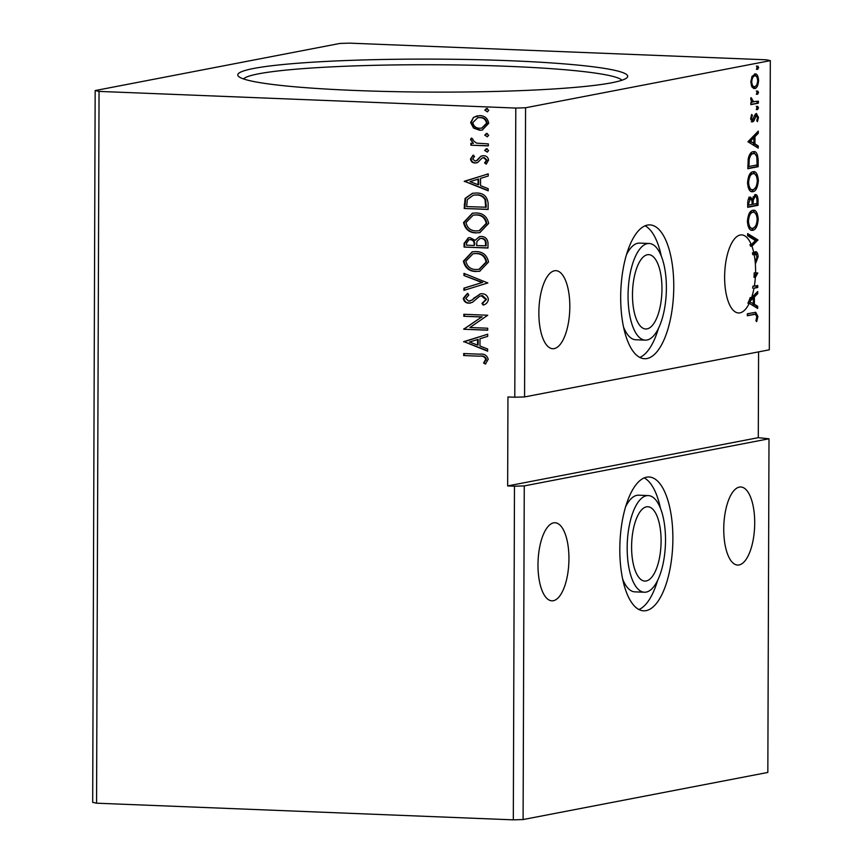 <?xml version="1.0" encoding="UTF-8"?>
<svg xmlns="http://www.w3.org/2000/svg" width="863" height="863" viewBox="0 0 863 863"><rect width="100%" height="100%" fill="white"/><g stroke="black" fill="none" stroke-linecap="round" stroke-linejoin="round"><path stroke-width="1.29" d="M661.964 288.976A37.206 14.682 92.3 0 0 648.706 254.639A37.206 14.682 92.3 0 0 632.482 294.65A37.206 14.682 92.3 0 0 645.74 328.986A37.206 14.682 92.3 0 0 661.964 288.976M661.09 541.069A37.206 14.682 92.3 0 0 647.833 506.732A37.206 14.682 92.3 0 0 631.597 546.743A37.206 14.682 92.3 0 0 644.855 581.079A37.206 14.682 92.3 0 0 661.09 541.069M644.413 592.234A48.371 19.083 -87.7 0 1 627.174 547.595A48.371 19.083 -87.7 0 1 648.275 495.578A48.371 19.083 -87.7 0 1 665.513 540.216A48.371 19.083 -87.7 0 1 644.413 592.234L634.844 591.856A48.371 19.083 -87.7 0 1 622.676 579.17M619.807 549.019A66.969 26.429 -87.7 0 1 649.019 476.991A66.969 26.429 -87.7 0 1 672.881 538.792A66.969 26.429 -87.7 0 1 643.669 610.821A66.969 26.429 -87.7 0 1 619.807 549.019M644.197 477.908A66.969 26.429 -87.7 0 1 660.443 508.253M623.561 327.088A48.371 19.083 92.3 0 0 635.729 339.763L645.287 340.141A48.371 19.083 92.3 0 0 666.387 288.123A48.371 19.083 92.3 0 0 649.159 243.485A48.371 19.083 92.3 0 0 628.059 295.502A48.371 19.083 92.3 0 0 645.287 340.141M673.766 286.71A66.969 26.429 92.3 0 0 649.904 224.898A66.969 26.429 92.3 0 0 620.68 296.926A66.969 26.429 92.3 0 0 644.553 358.728A66.969 26.429 92.3 0 0 673.766 286.71M661.317 256.16A66.969 26.429 92.3 0 0 645.071 225.815M754.704 523.043A39.062 15.415 92.3 0 0 740.788 486.991A39.062 15.415 92.3 0 0 723.744 528.997A39.062 15.415 92.3 0 0 737.671 565.06A39.062 15.415 92.3 0 0 754.704 523.043M537.983 564.769A39.062 15.415 -87.7 0 1 555.017 522.751A39.062 15.415 -87.7 0 1 568.944 558.803A39.062 15.415 -87.7 0 1 551.899 600.821A39.062 15.415 -87.7 0 1 537.983 564.769M569.817 306.721A39.062 15.415 92.3 0 0 555.901 270.658A39.062 15.415 92.3 0 0 538.857 312.676A39.062 15.415 92.3 0 0 552.784 348.728A39.062 15.415 92.3 0 0 569.817 306.721M751.91 246.225A39.062 15.415 -87.7 0 1 753.809 252.891L755.341 251.716C756.883 251.457 757.811 253.107 758.113 256.656L755.837 262.924L755.319 261.403L757.056 257.001L755.319 253.711L754.186 254.747A39.062 15.415 -87.7 0 1 755.589 270.95A39.062 15.415 -87.7 0 1 755.557 272.956L757.79 272.978L755.352 277.39A39.062 15.415 -87.7 0 1 754.348 286.149L757.746 285.502L757.736 287.498L753.982 288.22A39.062 15.415 -87.7 0 1 751.576 297.616L757.725 291.489L757.714 293.657L754.402 296.958L754.381 304.251L757.671 306.279L757.671 308.458L749.278 303.291A39.062 15.415 -87.7 0 1 738.545 312.967A39.062 15.415 -87.7 0 1 724.629 276.915A39.062 15.415 -87.7 0 1 741.662 234.898A39.062 15.415 -87.7 0 1 751.295 244.661L755.416 240.561L747.606 235.761L747.617 233.582L757.908 239.914L751.91 246.225L750.54 246.171A39.062 15.415 -87.7 0 0 749.936 244.607L751.295 244.661M754.186 254.747L752.816 254.693A39.062 15.415 92.3 0 0 752.439 252.837L753.809 252.891M510.001 60.734A194.962 16.494 -179.8 0 1 626.991 77.681A194.962 16.494 -179.8 0 1 355.491 90.486A194.962 16.494 -179.8 0 1 238.479 76.332A194.962 16.494 -179.8 0 1 510.001 60.734M621.932 80.248A189.752 16.052 0.2 0 0 507.919 66.322A189.752 16.052 0.2 0 0 243.528 78.921M524.262 485.901L523.097 819.559L767.833 772.439L768.998 438.782L524.262 485.901L514.477 486.203L513.312 819.85L96.57 803.194L99.051 91.402L95.167 90.561L339.903 43.441L349.688 43.15L766.43 59.806L770.314 60.647L525.578 107.767L515.794 108.069L99.051 91.402M750.292 197.163L752.482 199.17L755.136 194.574C756.84 194.272 757.811 196.117 758.048 200.13L758.027 205.318L747.703 207.303L747.714 203.636C747.811 199.666 748.674 197.508 750.292 197.163L750.648 197.131M753.183 151.726C756.171 150.852 757.833 153.841 758.178 160.691L758.156 166.721L747.843 168.706L748.253 158.533C749.429 154.099 751.069 151.823 753.183 151.726L754.025 151.661M754.737 73.959C756.873 73.495 758.167 75.685 758.599 80.529C758.135 85.545 756.829 88.231 754.683 88.598L752.018 87.174L750.788 82.028L752.051 76.408L755.233 73.916M758.383 103.182L750.842 104.628L750.853 102.632L751.953 102.417L750.724 99.191L750.993 97.616L753.755 101.92L751.9 101.802L758.394 101.187L758.383 103.182L750.842 104.315M756.301 113.549L758.469 117.346L757.434 121.651L756.732 120.637L757.541 117.746L756.333 115.545L753.787 121.047L752.622 121.91L750.659 118.49L751.749 114.434L752.385 115.48L751.587 118.188L752.601 119.914L755.136 114.434L756.624 113.528M750.745 119.72L752.601 119.914M755.254 115.502L756.495 115.534L754.251 116.095M754.197 314.445L747.326 315.761L747.336 313.765L755.708 312.287L757.908 316.473L756.7 321.608L755.902 320.745L756.84 316.699L755.427 314.305L747.326 315.448M770.314 60.647L769.311 349.817L524.564 396.937L525.578 107.767M747.93 141.759L758.286 131.122L758.275 133.301L754.963 136.602L754.931 143.894L758.232 145.923L758.232 148.091L747.93 141.759M757.401 109.633L756.775 108.145L757.649 106.311L758.501 107.81L757.498 109.644M757.541 69.374L756.916 67.886L757.79 66.052L758.642 67.551L757.638 69.385M757.455 94.326L756.829 92.837L757.703 91.003L758.555 92.503L757.552 94.337M755.643 187.498L751.597 191.608L752.968 191.662C750.023 192.373 748.21 189.439 747.531 182.859C748.189 175.869 750.001 172.158 752.978 171.715C755.934 171.014 757.725 173.981 758.372 180.615C757.703 187.508 755.902 191.187 752.968 191.662L752.245 191.715M752.978 171.715L753.744 171.651M755.503 226.084L751.457 230.205L752.827 230.259C749.882 230.971 748.07 228.037 747.39 221.457C748.048 214.466 749.871 210.745 752.849 210.302C755.794 209.612 757.595 212.578 758.243 219.213C757.574 226.095 755.761 229.785 752.827 230.259L752.115 230.313M752.849 210.302L753.615 210.248M754.348 253.679L755.535 253.7L752.935 254.509L754.305 254.563M96.57 803.194L92.686 802.353L95.167 90.561M755.557 272.956L754.197 272.891A39.062 15.415 -87.7 0 1 753.992 277.336L756.42 272.924L757.79 272.978M515.794 108.069L514.79 397.228L507.951 396.958L507.649 485.923L758.286 437.67L768.998 438.782M523.097 819.559L513.312 819.85M758.286 437.67L758.588 351.877M507.649 485.923L514.477 486.203M473.507 128.058L470.637 122.557L473.528 117.303L479.752 115.61C484.704 115.75 487.692 118.317 488.717 123.28L482.255 130.065L479.699 130.248L473.507 128.058L474.1 127.951L471.22 122.449L470.637 122.557M488.329 145.901L470.864 145.2L470.864 143.204L473.442 143.301L470.572 139.72L471.176 138.22L473.032 139.245L472.719 140.13L476.473 143.118L488.339 143.905L488.329 145.901M470.508 159.019L473 155.264L474.499 156.494L472.654 158.986L474.995 161.003L476.581 160.594L480.853 156.235L483.56 155.685C486.365 155.782 488.048 157.249 488.587 160.097L486.214 164.11L484.596 162.902L486.441 160.238L483.636 157.692L481.975 158.091L477.768 162.471L475.071 162.999C472.514 162.945 470.993 161.618 470.508 159.019L473.593 155.157M474.995 161.003L477.174 160.475L480.853 156.235M486.603 163.851L485.189 162.794L487.034 160.13L484.229 157.573L481.975 158.091M488.134 203.409L488.113 209.439L464.197 208.49L465.092 198.414L472.439 193.28L476.516 193.01C483.42 192.988 487.293 196.451 488.134 203.409M487.973 248.037L464.067 247.077L464.078 243.409L468.329 237.778L470.022 237.67L475.103 240.302L479.548 236.57L481.23 236.451C485.179 236.635 487.433 238.771 487.994 242.848L487.973 248.037M487.854 282.967L463.916 290.335L463.916 288.156L482.083 282.568L463.97 275.534L463.97 273.366L487.854 282.967M487.692 328.22L487.692 330.216L463.776 329.256L481.662 316.991L463.819 316.279L463.83 314.283L487.746 315.243L469.904 327.509L487.692 328.22M479.591 356.182L463.69 355.545L463.69 353.55L479.839 354.186C484.186 353.56 486.969 355.254 488.199 359.267L485.427 364.067L483.593 362.978L485.75 359.191C484.575 356.699 482.525 355.685 479.591 356.182L463.69 355.545M463.733 341.899L487.681 334.208L487.671 336.376L479.99 338.738L479.968 346.031L487.627 348.997L487.617 351.176L463.733 341.565M483.679 304.866L482.546 303.291L486.549 299.385L482.503 295.599L479.569 296.268L472.482 302.298L468.836 303.172C465.74 303.086 463.884 301.467 463.269 298.318L467.336 293.463L468.803 295.081L465.729 298.436L468.738 301.176L471.834 300.087L480.324 293.83L481.953 293.711C485.545 293.895 487.692 295.804 488.415 299.45C487.832 302.449 486.085 304.326 483.161 305.081L481.953 303.409L485.955 299.504L481.209 295.739M468.738 301.176L470.076 301.025M476.042 271.521C469.224 271.392 465.006 267.94 463.399 261.155L472.223 251.813L475.998 251.554C482.827 251.694 487.012 255.178 488.544 262.007L479.655 271.273L476.635 271.403C469.806 271.273 465.599 267.821 463.992 261.036L463.399 261.155M476.182 232.924C469.353 232.794 465.146 229.342 463.539 222.557L472.352 213.215L476.128 212.956C482.967 213.107 487.142 216.591 488.674 223.409L479.785 232.676L476.764 232.816C469.947 232.686 465.729 229.234 464.132 222.449L463.539 222.557M464.294 181.543L488.231 173.841L488.231 176.02L480.551 178.382L480.529 185.664L488.188 188.641L488.178 190.809L464.294 181.208M487.476 152.028L484.639 150.41L486.635 148.824L488.62 150.572L487.196 152.115M486.052 148.868L486.635 148.824M487.53 136.732L484.693 135.103L486.689 133.517L488.674 135.264L487.25 136.807M486.106 133.56L486.689 133.517M487.617 111.78L484.779 110.151L486.775 108.565L488.76 110.313L487.336 111.856M486.193 108.609L486.775 108.565M514.79 397.228L524.564 396.937M464.272 355.427L464.283 353.571M485.74 363.787L483.593 362.978M484.175 362.859L485.394 360.486M485.988 360.378L486.344 359.084L485.75 359.191M486.344 359.084C485.168 356.581 483.118 355.578 480.184 356.063M464.326 341.457L487.671 334.272M487.617 350.831L464.326 341.791M477.519 345.081L478.113 344.963L478.134 339.375L469.504 341.975L477.519 345.081L477.541 339.493M487.692 330.076L463.776 329.256M464.37 329.148L463.776 328.835M464.37 328.727L481.662 316.991M482.244 316.883L463.819 316.279M464.413 316.171L464.423 314.305M482.546 303.291L481.953 303.409M486.549 299.385L485.955 299.504M482.503 295.599L481.5 295.675M470.702 302.999L468.836 303.172M469.429 303.064C466.322 302.967 464.477 301.349 463.863 298.199L463.269 298.318M463.863 298.199L467.929 293.344M469.332 301.058L471.834 300.087M472.428 299.979L474.229 297.724M474.812 297.606L480.626 293.787M464.499 290.151L464.51 288.048L463.916 288.156M464.51 288.048L482.083 282.568M482.676 282.46L463.97 275.534M464.553 275.426L464.564 273.593M463.992 261.036L472.514 251.759M479.947 271.209L476.635 271.403M479.289 269.256L486.678 261.856C485.459 256.333 482.093 253.528 476.57 253.431L473.366 253.69M475.988 253.549L473.064 253.744L465.858 261.165C467.163 266.635 470.551 269.418 476.042 269.526L478.997 269.321L486.085 261.974C484.877 256.451 481.5 253.636 475.988 253.549L476.57 253.431M486.678 261.856L486.085 261.974M487.973 247.897L464.067 247.077M464.65 246.969L464.672 243.301L468.62 237.735M479.839 236.516L475.103 240.302M481.813 238.339L480.087 238.522L476.937 241.413L476.646 245.588L486.117 245.826L486.128 243.549C486.182 240.378 484.747 238.641 481.813 238.339L480.378 238.479M470.648 239.558L468.933 239.741L466.527 243.118L466.527 245.178L474.186 245.491L474.779 244.358C474.812 241.37 473.431 239.774 470.648 239.558L469.235 239.698M474.779 244.358L474.197 244.466C474.219 241.489 472.838 239.882 470.065 239.666M474.186 245.491L474.197 244.466M486.128 243.549L485.535 243.657C485.599 240.486 484.154 238.749 481.22 238.447M485.535 245.944L485.535 243.657M464.132 222.449L472.654 213.161M480.076 232.611L476.764 232.816M479.418 230.658L486.818 223.269C485.599 217.746 482.234 214.93 476.71 214.844L473.496 215.092M476.117 214.952L473.204 215.146L465.988 222.568C467.293 228.048 470.691 230.831 476.171 230.928L479.127 230.723L486.225 223.377C485.006 217.854 481.64 215.049 476.117 214.952L476.71 214.844M486.818 223.269L486.225 223.377M488.113 209.31L464.197 208.49M464.79 208.371L465.686 198.307L465.092 198.414M465.686 198.307L472.73 193.226M477.088 194.887L473.28 195.211L467.358 199.558L466.656 206.591L486.257 207.239L485.675 199.731C483.69 196.397 480.831 194.79 477.088 194.887L473.571 195.157M485.675 199.731L485.082 199.838C483.107 196.516 480.238 194.909 476.505 195.006M485.664 207.347L485.082 199.838M464.887 181.09L488.231 173.916M488.178 190.475L464.887 181.424M478.08 184.714L478.674 184.606L478.685 179.019L470.065 181.608L478.08 184.714L478.102 179.137M475.589 160.896L477.174 160.475L475.589 160.896M481.446 156.127L482.471 155.739M485.189 162.794L484.596 162.902M487.034 160.13L486.441 160.238M484.229 157.573L482.557 157.983L484.229 157.573M476.797 162.837L475.071 162.999M475.664 162.891C473.107 162.827 471.576 161.5 471.09 158.911M487.217 152.039L484.639 150.41M485.233 150.291L487.228 148.716M488.329 145.761L470.864 145.2M471.446 145.081L471.457 143.226M470.572 139.72L473.442 143.301M471.166 139.601L471.77 138.112M487.271 136.732L484.693 135.103M485.286 134.995L487.282 133.409M471.22 122.449L473.528 117.303M474.121 117.185L477.412 115.739M482.546 130L479.699 130.248M480.292 130.13L474.1 127.951M482.029 128.048L487.164 123.085C486.311 119.418 484.046 117.551 480.346 117.487L477.983 117.702M479.752 117.605L477.692 117.746L472.773 122.654C473.69 126.322 476.009 128.188 479.72 128.253L481.727 128.112L486.57 123.204C485.729 119.526 483.453 117.659 479.752 117.605L480.346 117.487M487.164 123.085L486.57 123.204M487.358 111.78L484.779 110.151M485.373 110.043L487.368 108.458M754.963 312.32L756.441 314.919M756.84 316.43L757.908 316.473M755.427 314.305L752.827 314.391M756.916 132.492L756.916 133.247L758.275 133.301M756.916 133.247L753.593 136.548L754.963 136.602M753.593 136.548L753.593 137.649M753.572 143.226L753.572 143.83L754.931 143.894M753.572 143.83L758.232 145.923M756.873 145.869L756.862 147.249M753.895 137.659L752.536 137.605L749.062 141.068L753.884 143.236L753.895 137.659L750.422 141.122L753.884 143.236M749.062 141.068L750.422 141.122M751.295 115.426L752.385 115.48M750.67 118.145L751.587 118.188M751.09 119.871L752.342 119.914M755.88 113.711L756.97 115.782M757.52 117.303L758.469 117.346M754.391 116.106L755.61 116.149M753.69 118.382L754.823 118.425M753.075 119.601L752.428 120.993L753.787 121.047M752.428 120.993L751.263 121.856M756.279 106.257L757.131 107.756L758.501 107.81M757.131 107.756L756.268 109.579M750.81 98.371L751.792 98.414M750.734 99.299L751.651 99.331M751.252 101.489L751.9 101.802M757.024 101.446L757.013 103.129M756.42 65.998L757.272 67.497L758.642 67.551M757.272 67.497L756.409 69.331M754.553 74.002L756.797 77.012M757.66 80.486L758.599 80.529M756.268 85.513L753.485 88.501M754.165 75.933L751.738 77.044M751.209 85.372L752.914 86.58L754.704 86.602C756.29 86.376 757.283 84.412 757.671 80.712C757.315 77.141 756.333 75.556 754.737 75.955C753.14 76.181 752.126 78.145 751.716 81.856C752.105 85.415 753.097 86.99 754.704 86.602M750.788 81.812L751.716 81.856M756.333 90.949L757.185 92.449L758.555 92.503M757.185 92.449L756.322 94.283M757.099 160.647L758.178 160.691M756.797 164.995L756.797 166.667L758.156 166.721M756.797 166.667L747.843 168.393M753.313 151.705L756.452 155.966M751.813 153.668L753.874 153.668L751.813 153.668L748.965 155.976M748.911 166.505L757.11 164.93L756.873 157.498C756.02 154.412 754.791 153.15 753.183 153.722C751.446 153.797 750.12 155.685 749.224 159.396L748.911 166.505L747.854 166.473M748.124 159.353L749.224 159.396M753.054 171.705L756.473 176.171M757.315 180.572L758.372 180.615M751.608 173.657L753.626 173.657L751.608 173.657L748.857 175.923M748.038 187.012L751.004 189.666L752.968 189.666C755.319 189.31 756.765 186.386 757.315 180.885C756.808 175.513 755.352 173.118 752.978 173.711C750.616 174.067 749.149 177.012 748.588 182.568C749.138 187.875 750.594 190.248 752.968 189.666M747.531 182.525L748.588 182.568M756.668 203.582L756.657 205.265L758.027 205.318M756.657 205.265L747.703 206.991M748.933 197.109L751.123 199.116L752.482 199.17M754.823 194.66L756.43 197.368M756.97 200.087L758.048 200.13M752.051 199.159L751.846 200.583M754.208 196.527L753.032 196.947M749.397 199.116L748.199 199.547M748.782 203.032L748.771 205.103L752.083 204.466L752.083 203.452C752.105 200.453 751.511 199.029 750.314 199.159L748.782 203.032L747.725 202.988M747.714 205.06L748.771 205.103M753.14 203.258L753.14 204.261L756.98 203.528L756.98 201.241C757.013 198.069 756.398 196.505 755.125 196.57L753.27 200.054L753.14 203.258L752.083 203.215M752.083 204.218L753.14 204.261M751.91 200L753.27 200.054M752.914 210.292L756.333 214.768M757.185 219.17L758.243 219.213M751.468 212.244L753.496 212.255L751.468 212.244L748.717 214.52M747.897 225.61L750.875 228.253L752.827 228.264C755.179 227.908 756.635 224.973 757.185 219.482C756.668 214.11 755.222 211.715 752.838 212.298C750.476 212.654 749.019 215.61 748.448 221.165C749.008 226.473 750.465 228.835 752.827 228.264M747.401 221.122L748.448 221.165M747.617 234.369L756.538 240.194L757.908 240.248M756.538 240.194L750.54 246.171M756.538 239.86L757.908 239.914M757.045 256.613L758.113 256.656M755.977 260.497L755.395 261.618M754.985 251.834L756.538 254.477M756.376 285.761L756.376 287.444L757.736 287.498M753.982 288.22L756.376 287.444M755.352 277.39L753.992 277.336M752.612 288.166A39.062 15.415 -87.7 0 0 752.978 286.095L754.348 286.149M749.278 303.291L747.919 303.237A39.062 15.415 -87.7 0 0 748.685 301.543L753.323 303.603L753.345 298.015L751.975 297.962L748.911 301.014A39.062 15.415 -87.7 0 0 750.206 297.562L751.576 297.616M756.355 292.848L756.355 293.603L757.714 293.657M756.355 293.603L753.032 296.904L754.402 296.958M753.032 296.904L753.032 298.005M753.011 303.593L753.011 304.197L754.381 304.251M753.011 304.197L757.671 306.279M756.312 306.225L756.301 307.616M753.345 298.015L750.281 301.068L748.911 301.014M748.685 301.543L753.323 303.603M639.807 357.433A66.969 26.429 92.3 0 0 658.426 328.479M649.159 243.485L639.591 243.107A48.371 19.083 92.3 0 0 626.452 254.768M657.552 580.572A66.969 26.429 -87.7 0 1 638.933 609.526M625.567 506.861A48.371 19.083 -87.7 0 1 638.706 495.189L648.275 495.578M464.672 243.301L464.078 243.409M464.801 204.445L464.218 204.553M486.268 205.092L485.675 205.2M478.976 158.555L478.393 158.663M747.854 165.157L748.911 165.2M473.064 253.744L473.658 253.625M478.997 269.321L479.58 269.202M468.933 239.741L469.526 239.623M480.087 238.522L480.669 238.415M473.204 215.146L473.798 215.038M479.127 230.723L479.72 230.604M473.28 195.211L473.863 195.103M475.632 160.96L476.214 160.842M482.892 157.746L483.485 157.627M477.692 117.746L478.275 117.638M481.727 128.112L482.32 127.994"/></g></svg>
